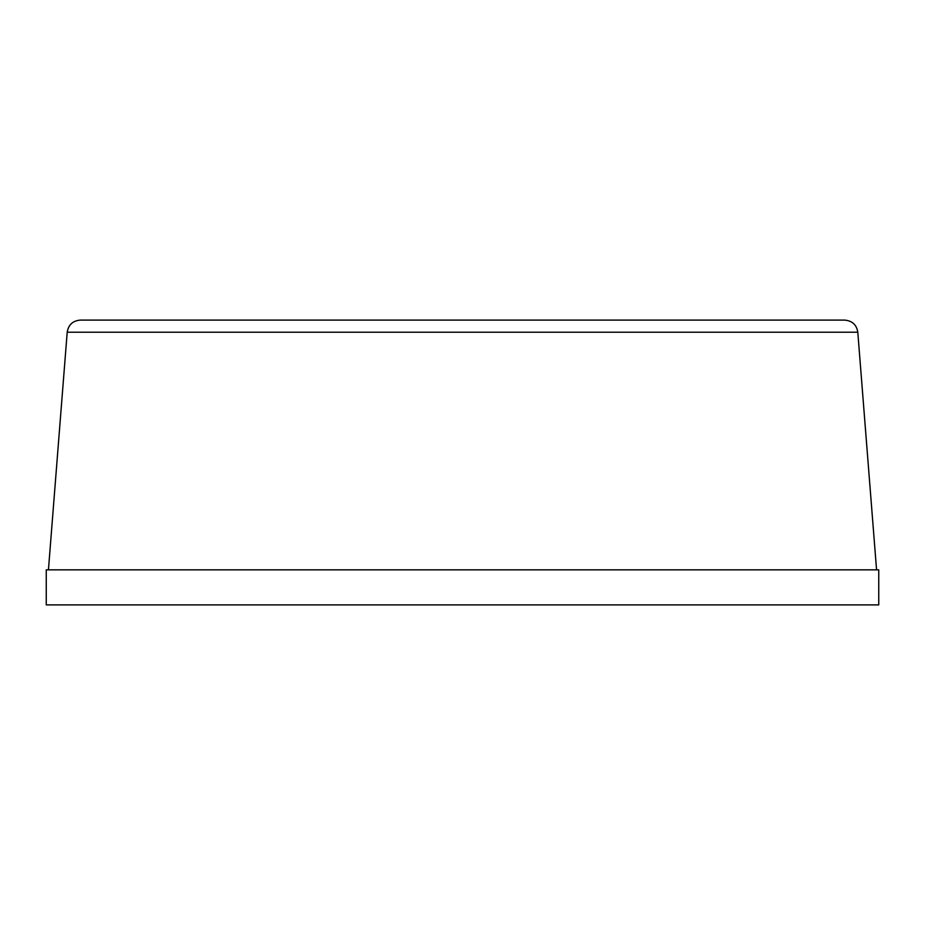 <?xml version="1.0" encoding="UTF-8"?>
<svg xmlns="http://www.w3.org/2000/svg" width="925" height="925" viewBox="0 0 925 925"><rect width="100%" height="100%" fill="white"/><g stroke="black" fill="none" stroke-linecap="round" stroke-linejoin="round"><path stroke-width="1.39" d="M48.435 569.846L67.201 332.214C68.427 324.779 72.797 320.744 80.302 320.096L844.698 320.096C852.272 320.802 856.643 324.848 857.799 332.214L876.565 569.846M46.25 604.904L878.75 604.904L878.75 569.846L46.25 569.846L46.25 604.904M67.201 332.214L857.799 332.214"/></g></svg>
